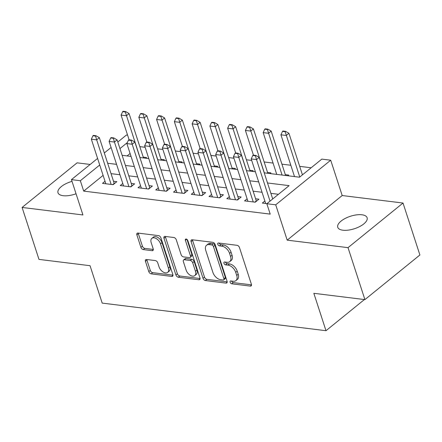 <?xml version="1.0" encoding="UTF-8"?>
<svg xmlns="http://www.w3.org/2000/svg" width="442" height="442" viewBox="0 0 442 442"><rect width="100%" height="100%" fill="white"/><g stroke="black" fill="none" stroke-linecap="round" stroke-linejoin="round"><path stroke-width="0.66" d="M230.111 282.234A1.657 1.011 -129 0 0 231.796 283.814L250.316 286.096A2.37 1.442 -129 0 0 251.144 285.897A2.37 1.442 -129 0 0 251.399 284.272L239.47 247.559A2.37 1.442 -129 0 0 237.061 245.304L218.536 243.017A1.657 1.011 -129 0 0 217.956 243.161A1.657 1.011 -129 0 0 217.784 244.299A1.657 1.011 -129 0 0 219.464 245.874L221.862 246.172A7.575 4.613 -129 0 1 229.564 253.388L230.558 256.443A7.575 4.613 -129 0 1 229.752 261.642A7.575 4.613 -129 0 1 227.1 262.283L224.702 261.99A1.657 1.011 -129 0 0 224.122 262.128A1.657 1.011 -129 0 0 223.945 263.266A1.657 1.011 -129 0 0 225.63 264.846L228.028 265.139A7.575 4.613 -129 0 1 235.724 272.355L236.719 275.416A7.575 4.613 -129 0 1 235.917 280.609A7.575 4.613 -129 0 1 233.26 281.256L230.868 280.957A1.657 1.011 -129 0 0 230.288 281.095A1.657 1.011 -129 0 0 230.111 282.234M231.602 281.046A1.657 1.011 -129 0 0 233.282 282.609L251.515 284.858M219.276 243.111A1.657 1.011 -129 0 0 220.95 244.669L223.348 244.962L221.862 246.172M225.437 262.078A1.657 1.011 -129 0 0 227.116 263.636L229.514 263.935L228.028 265.139M72.018 181.358A15.442 6.547 -18 0 0 58.001 192.762A15.442 6.547 -18 0 0 63.173 195.707A15.442 6.547 -18 0 0 76.046 193.756M342.92 230.216A15.442 6.547 -18 0 0 359.611 226.586A15.442 6.547 -18 0 0 367.114 217.729A15.442 6.547 -18 0 0 361.943 214.779A15.442 6.547 -18 0 0 345.257 218.409A15.442 6.547 -18 0 0 337.749 227.271A15.442 6.547 -18 0 0 342.92 230.216M146.534 259.493A2.37 1.442 -129 0 0 145.7 259.692A2.37 1.442 -129 0 0 145.451 261.316L148.799 271.62A2.37 1.442 -129 0 0 151.203 273.874L171.778 276.41A2.37 1.442 -129 0 0 172.607 276.211A2.37 1.442 -129 0 0 172.855 274.587L160.927 237.868A2.37 1.442 -129 0 0 158.523 235.614L137.948 233.078A2.37 1.442 -129 0 0 137.119 233.277A2.37 1.442 -129 0 0 136.871 234.901L140.91 247.343A2.37 1.442 -129 0 0 143.318 249.597L152.12 250.686A2.37 1.442 -129 0 0 152.949 250.487A2.37 1.442 -129 0 0 153.203 248.863L151.197 242.691A6.332 3.856 -129 0 1 151.871 238.348A6.332 3.856 -129 0 1 156.556 238.763A6.332 3.856 -129 0 1 160.523 243.84L168.38 268.012A6.332 3.856 -129 0 1 167.706 272.355A6.332 3.856 -129 0 1 163.015 271.94A6.332 3.856 -129 0 1 159.048 266.863L157.744 262.835A2.37 1.442 -129 0 0 155.335 260.576L146.534 259.493M103.102 175.38L83.709 191.115L80.334 180.723L71.455 179.629L97.594 158.424M364.904 299.604L348.025 247.653L403.021 203.038L419.9 254.99L364.904 299.604L313.842 293.306L325.992 330.71L102.196 303.101L90.046 265.697L38.979 259.399L22.1 207.447L82.936 214.956L71.455 179.629M403.021 203.038L342.185 195.535L287.189 240.15L348.025 247.653M287.189 240.15L275.714 204.823L266.83 203.729L289.129 185.64L267.515 182.977M83.709 191.115L270.206 214.116L266.83 203.729M203.016 278.305A2.37 1.442 -129 0 0 205.425 280.56L225.995 283.095A2.37 1.442 -129 0 0 226.823 282.897A2.37 1.442 -129 0 0 227.077 281.272L215.149 244.559A2.37 1.442 -129 0 0 212.74 242.304L192.171 239.768A2.37 1.442 -129 0 0 191.342 239.967A2.37 1.442 -129 0 0 191.088 241.592L203.016 278.305L204.502 277.101A2.37 1.442 -129 0 0 206.911 279.355L227.194 281.858M198.889 279.753L178.314 277.217A2.37 1.442 -129 0 1 175.91 274.963L163.976 238.249A2.37 1.442 -129 0 1 164.231 236.625A2.37 1.442 -129 0 1 165.059 236.42L173.861 237.509A2.37 1.442 -129 0 1 176.27 239.763L181.109 254.653A2.37 1.442 -129 0 0 183.513 256.907L189.353 257.625A2.37 1.442 -129 0 0 190.182 257.426A2.37 1.442 -129 0 0 190.436 255.802L185.397 240.304A1.657 1.011 -129 0 1 185.574 239.166A1.657 1.011 -129 0 1 186.8 239.277A1.657 1.011 -129 0 1 187.839 240.603L199.966 277.93A2.37 1.442 -129 0 1 199.718 279.554A2.37 1.442 -129 0 1 198.889 279.753L200.082 278.786M90.168 164.452L77.096 162.838L22.1 207.447M145.733 158.23L146.584 157.54L143.23 157.131M163.496 160.418L164.341 159.733L160.993 159.319M181.259 162.612L182.104 161.927L178.756 161.512M199.016 164.805L199.867 164.115L196.519 163.7M216.779 166.993L217.63 166.308L214.276 165.894M234.542 169.187L235.387 168.496L232.039 168.082M252.305 171.374L253.15 170.689L249.802 170.275M270.068 173.568L270.913 172.877L267.565 172.468M287.825 175.756L288.676 175.071L285.322 174.656M264.88 201.011L262.333 203.077L266.935 203.64M247.117 198.823L244.575 200.883L255.233 202.198L258.946 199.182L255.598 198.773M229.354 196.629L226.812 198.696L237.47 200.011L241.183 196.994L237.835 196.579M211.596 194.441L209.049 196.502L219.707 197.817L223.425 194.8L220.072 194.392M193.834 192.248L191.287 194.314L201.944 195.624L205.663 192.613L202.314 192.198M176.071 190.054L173.529 192.121L184.181 193.436L187.9 190.419L184.552 190.01M158.308 187.867L155.766 189.927L166.424 191.242L170.137 188.231L166.789 187.817M140.55 185.673L138.003 187.739L148.661 189.054L152.38 186.038L149.026 185.623M122.788 183.485L120.241 185.546L130.898 186.861L134.617 183.85L131.268 183.436M278.454 194.298L270.891 193.364M262.04 192.276L253.128 191.176M244.277 190.082L235.365 188.983M226.519 187.894L217.608 186.795M208.757 185.701L199.845 184.601M190.994 183.507L182.082 182.408M173.231 181.319L164.319 180.22M155.468 179.126L146.562 178.027M137.711 176.938L128.799 175.839M119.948 174.745L111.036 173.645M105.025 181.292L102.483 183.358L113.135 184.673L116.854 181.656L113.506 181.242M311.157 167.772L299.676 166.358M290.825 165.264L281.913 164.164M273.068 163.076L264.156 161.976M251.697 160.435L246.393 159.783M233.934 158.247L228.63 157.595M216.171 156.054L210.867 155.402M198.414 153.866L193.11 153.208M180.651 151.672L175.347 151.02M162.888 149.484L157.584 148.827M145.125 147.291L139.821 146.639M130.092 153.49L127.086 155.927M325.992 330.71L364.412 299.543M117.81 142.026L126.451 135.014L127.594 135.158M264.222 172.844L299.532 177.203L321.826 159.114L330.71 160.208L275.714 204.823M342.185 195.535L330.71 160.208M104.318 152.971L111.086 147.479M99.726 164.993L80.334 180.723M258.664 181.883L249.752 180.784M240.901 179.695L231.989 178.596M223.144 177.502L214.232 176.402M205.381 175.308L196.469 174.209M187.618 173.12L178.706 172.021M169.855 170.927L160.943 169.827M152.092 168.739L143.186 167.64M134.335 166.546L125.423 165.446M116.572 164.358L107.66 163.258M122.13 155.319L131.042 156.418M139.893 157.507L148.805 158.606M157.656 159.7L166.568 160.8M175.413 161.894L184.325 162.988M193.176 164.081L202.088 165.181M210.939 166.275L219.851 167.374M228.702 168.463L237.614 169.562M246.459 170.656L255.371 171.756M127.324 142.606L119.948 148.589M235.917 280.609L237.404 279.405A7.575 4.613 -129 0 0 238.205 274.206L236.719 275.416M229.514 263.935A7.575 4.613 -129 0 1 237.21 271.15L238.205 274.206M229.752 261.642L231.238 260.437A7.575 4.613 -129 0 0 232.044 255.238L230.558 256.443M223.348 244.962A7.575 4.613 -129 0 1 231.05 252.178L232.044 255.238M192.458 239.802A2.37 1.442 -129 0 0 192.574 240.387L204.502 277.101M223.149 280.007A1.657 1.011 -129 0 0 223.729 279.863A1.657 1.011 -129 0 0 223.906 278.731L213.436 246.503A1.657 1.011 -129 0 0 211.751 244.923L209.226 244.614A7.575 4.613 -129 0 0 206.569 245.255A7.575 4.613 -129 0 0 205.768 250.448L212.922 272.476A7.575 4.613 -129 0 0 220.624 279.692L223.149 280.007M223.729 279.863L225.216 278.659A1.657 1.011 -129 0 0 225.392 277.521L223.906 278.731M206.569 245.255L208.055 244.05A7.575 4.613 -129 0 1 210.712 243.404L213.237 243.719A1.657 1.011 -129 0 1 214.922 245.293L225.392 277.521M200.082 278.515L179.8 276.012L178.314 277.217M165.347 236.459A2.37 1.442 -129 0 0 165.463 237.039L177.397 273.758A2.37 1.442 -129 0 0 179.8 276.012M190.182 257.426L191.668 256.222A2.37 1.442 -129 0 0 191.922 254.598L186.983 239.404M186.126 270.106A6.332 3.856 -129 0 0 190.093 275.178A6.332 3.856 -129 0 0 194.784 275.598A6.332 3.856 -129 0 0 195.452 271.255L192.69 262.736A2.37 1.442 -129 0 0 190.281 260.482L184.441 259.763A2.37 1.442 -129 0 0 183.612 259.962A2.37 1.442 -129 0 0 183.358 261.587L186.126 270.106M194.784 275.598L196.27 274.394A6.332 3.856 -129 0 0 196.944 270.051L195.452 271.255M183.612 259.962L185.099 258.758A2.37 1.442 -129 0 1 185.927 258.559L191.767 259.277A2.37 1.442 -129 0 1 194.176 261.531L196.944 270.051M167.706 272.355L169.192 271.15A6.332 3.856 -129 0 0 169.866 266.808L168.38 268.012M151.871 238.348L153.357 237.139A6.332 3.856 -129 0 1 158.043 237.558A6.332 3.856 -129 0 1 162.01 242.636L169.866 266.808M138.236 233.116A2.37 1.442 -129 0 0 138.357 233.696L142.396 246.139A2.37 1.442 -129 0 0 144.805 248.393L153.319 249.443M146.821 259.526A2.37 1.442 -129 0 0 146.937 260.111L150.286 270.41A2.37 1.442 -129 0 0 152.689 272.664L172.977 275.167M302.438 174.844L288.935 133.302L286.261 135.473L280.935 134.816L294.505 176.579M285.615 131.34L282.946 131.009L282.504 131.373L285.167 131.699L285.615 131.34L288.935 133.302M299.759 177.015L285.167 131.699M280.935 134.816L282.504 131.373M255.437 155.816L255.885 155.451L253.222 155.125L252.774 155.485L255.437 155.816L256.531 159.584L259.211 157.413L272.708 198.961M265.686 203.486L251.205 158.927L256.531 159.584L270.034 201.132M252.774 155.485L251.205 158.927M259.211 157.413L255.885 155.451M285.593 175.48L271.173 131.108L268.498 133.28L263.172 132.622L276.742 174.391M267.852 129.147L265.189 128.821L264.741 129.18L267.404 129.512L267.852 129.147L271.173 131.108M282.073 175.049L267.404 129.512M263.172 132.622L264.741 129.18M267.83 173.292L253.415 128.92L250.736 131.086L245.409 130.434L253.443 155.153M250.089 126.959L247.426 126.627L246.979 126.992L249.642 127.318L250.089 126.959L253.415 128.92M264.31 172.855L249.642 127.318M245.409 130.434L246.979 126.992M250.067 171.098L235.652 126.727L232.978 128.898L227.647 128.241L235.68 152.96M232.326 124.766L229.663 124.44L229.216 124.799L231.884 125.13L232.326 124.766L235.652 126.727M246.548 170.667L231.884 125.13M227.647 128.241L229.216 124.799M232.31 168.91L217.889 124.539L215.215 126.705L209.889 126.047L217.917 150.772M214.563 122.578L211.9 122.246L211.458 122.611L214.121 122.937L214.563 122.578L217.889 124.539M228.785 168.474L214.121 122.937M209.889 126.047L211.458 122.611M237.68 153.623L238.122 153.263L235.459 152.932L235.011 153.297L237.68 153.623L238.774 157.396L241.448 155.225L256.299 200.939A2.414 1.47 -129 0 0 256.415 201.237M247.923 201.298L233.442 156.739L238.774 157.396L253.249 201.955M235.011 153.297L233.442 156.739M241.448 155.225L238.122 153.263M219.917 151.435L220.359 151.07L217.696 150.744L217.254 151.103L219.917 151.435L221.011 155.203L223.685 153.031L238.542 198.751A2.414 1.47 -129 0 0 238.652 199.044M230.16 199.104L215.685 154.545L221.011 155.203L235.487 199.762M217.254 151.103L215.685 154.545M223.685 153.031L220.359 151.07M202.154 149.241L202.602 148.882L199.933 148.551L199.491 148.915L202.154 149.241L203.248 153.015L205.922 150.844L220.779 196.557A2.414 1.47 -129 0 0 220.895 196.856M212.398 196.917L197.922 152.357L203.248 153.015L217.729 197.574M199.491 148.915L197.922 152.357M205.922 150.844L202.602 148.882M184.391 147.053L184.839 146.689L182.176 146.363L181.728 146.722L184.391 147.053L185.485 150.821L188.165 148.65L203.016 194.37A2.414 1.47 -129 0 0 203.132 194.662M194.64 194.723L180.159 150.164L185.485 150.821L199.966 195.381M181.728 146.722L180.159 150.164M188.165 148.65L184.839 146.689M214.547 166.717L200.127 122.346L197.452 124.517L192.126 123.859L200.16 148.578M196.806 120.384L194.137 120.058L193.695 120.417L196.358 120.749L196.806 120.384L200.127 122.346M211.022 166.286L196.358 120.749M192.126 123.859L193.695 120.417M166.628 144.86L167.076 144.501L164.413 144.169L163.965 144.534L166.628 144.86L167.728 148.634L170.402 146.462L185.253 192.176A2.414 1.47 -129 0 0 185.369 192.474M176.877 192.535L162.396 147.976L167.728 148.634L182.203 193.193M163.965 144.534L162.396 147.976M170.402 146.462L167.076 144.501M196.784 164.529L182.369 120.152L179.69 122.323L174.363 121.666L182.397 146.39M179.043 118.191L176.38 117.865L175.933 118.224L178.596 118.555L179.043 118.191L182.369 120.152M193.264 164.093L178.596 118.555M174.363 121.666L175.933 118.224M148.871 142.672L149.313 142.307L146.65 141.981L146.203 142.341L148.871 142.672L149.965 146.44L152.639 144.269L167.496 189.988A2.414 1.47 -129 0 0 167.606 190.281M159.114 190.342L144.633 145.783L149.965 146.44L164.441 190.999M146.203 142.341L144.633 145.783M152.639 144.269L149.313 142.307M179.021 162.336L164.606 117.964L161.932 120.136L156.601 119.478L164.634 144.197M161.28 116.003L158.617 115.671L158.17 116.036L160.833 116.362L161.28 116.003L164.606 117.964M175.502 161.899L160.833 116.362M156.601 119.478L158.17 116.036M131.108 140.479L131.556 140.12L128.887 139.788L128.445 140.153L131.108 140.479L132.202 144.247L134.876 142.081L149.733 187.795A2.414 1.47 -129 0 0 149.844 188.093M141.352 188.154L126.876 143.589L132.202 144.247L146.683 188.811M128.445 140.153L126.876 143.589M134.876 142.081L131.556 140.12M161.264 160.148L146.843 115.771L144.169 117.942L138.838 117.285L146.871 142.009M143.517 113.809L140.854 113.484L140.407 113.843L143.075 114.174L143.517 113.809L146.843 115.771M157.739 159.711L143.075 114.174M138.838 117.285L140.407 113.843M113.345 138.291L113.793 137.926L111.13 137.6L110.682 137.959L113.345 138.291L114.439 142.059L117.119 139.887L131.97 185.601A2.414 1.47 -129 0 0 132.086 185.9M123.589 185.96L109.113 141.401L114.439 142.059L128.92 186.618M110.682 137.959L109.113 141.401M117.119 139.887L113.793 137.926M143.501 157.954L129.081 113.583L126.406 115.754L121.08 115.097L129.114 139.816M125.76 111.622L123.091 111.29L122.649 111.655L125.313 111.981L125.76 111.622L129.081 113.583M139.976 157.518L125.313 111.981M121.08 115.097L122.649 111.655M95.582 136.097L96.03 135.738L93.367 135.407L92.919 135.771L95.582 136.097L96.682 139.865L99.356 137.7L114.207 183.413A2.414 1.47 -129 0 0 114.323 183.712M105.831 183.773L91.35 139.208L96.682 139.865L111.157 184.43M92.919 135.771L91.35 139.208M99.356 137.7L96.03 135.738M233.282 282.609L231.796 283.814M220.95 244.669L219.464 245.874M227.116 263.636L225.63 264.846M237.21 271.15L235.724 272.355M231.05 252.178L229.564 253.388M251.515 285.129L250.316 286.096M192.574 240.387L191.088 241.592M227.194 282.129L225.995 283.095M206.911 279.355L205.425 280.56M214.922 245.293L213.436 246.503M213.237 243.719L211.751 244.923M210.712 243.404L209.226 244.614M177.397 273.758L175.91 274.963M165.463 237.039L163.976 238.249M191.922 254.598L190.436 255.802M186.723 239.227L185.397 240.304M194.176 261.531L192.69 262.736M191.767 259.277L190.281 260.482M185.927 258.559L184.441 259.763M162.01 242.636L160.523 243.84M153.319 249.713L152.12 250.686M144.805 248.393L143.318 249.597M142.396 246.139L140.91 247.343M138.357 233.696L136.871 234.901M172.971 275.438L171.778 276.41M152.689 272.664L151.203 273.874M150.286 270.41L148.799 271.62M146.937 260.111L145.451 261.316M254.813 202.149L256.299 200.939M237.05 199.955L238.542 198.751M219.293 197.767L220.779 196.557M201.53 195.574L203.016 194.37M183.767 193.386L185.253 192.176M166.004 191.193L167.496 189.988M148.247 189.005L149.733 187.795M130.484 186.811L131.97 185.601M112.721 184.618L114.207 183.413"/></g></svg>

